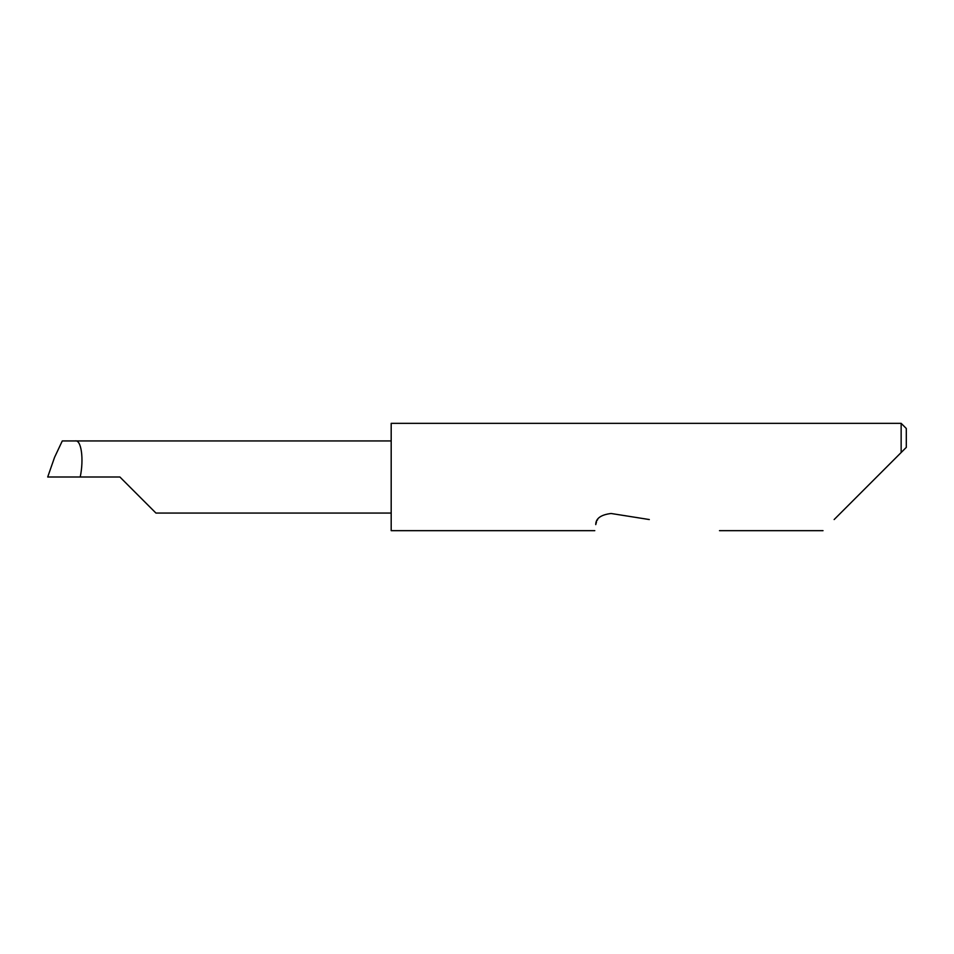 <?xml version="1.0" encoding="UTF-8"?>
<svg xmlns="http://www.w3.org/2000/svg" width="954" height="954" viewBox="0 0 954 954"><rect width="100%" height="100%" fill="white"/><g stroke="black" fill="none" stroke-linecap="round" stroke-linejoin="round"><path stroke-width="1.43" d="M119.894 477L155.943 513.061L119.894 477L155.943 513.061L119.894 477L47.7 477L54.557 457.36L47.7 477M834.142 519.548L901.148 452.53L901.148 423.337L391.188 423.337L391.188 530.662L594.795 530.662M597.669 519.548L597.276 520.216M596.536 521.755L595.749 524.617C594.485 532.606 594.485 532.606 595.749 524.617C595.749 518.475 600.853 514.766 611.073 513.49L649.316 519.548M391.188 440.939L62.284 440.939L54.557 457.36M75.187 440.939C81.281 439.329 84.047 459.16 80.208 477M906.3 447.378L901.148 452.53L906.3 447.378L906.3 428.489L901.148 423.337M155.943 513.061L391.188 513.061M823.028 530.662L719.483 530.662"/></g></svg>
